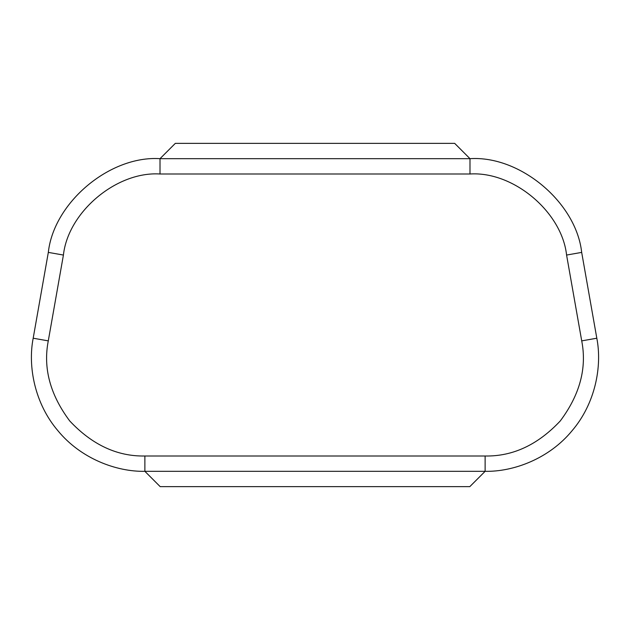 <?xml version="1.0" encoding="UTF-8"?>
<svg xmlns="http://www.w3.org/2000/svg" width="630" height="630" viewBox="0 0 630 630"><rect width="100%" height="100%" fill="white"/><g stroke="black" fill="none" stroke-linecap="round" stroke-linejoin="round"><path stroke-width="0.94" d="M144.876 471.327C116.148 471.878 80.703 458.467 57.999 430.818C34.713 403.657 27.657 366.416 33.185 338.216L48.321 252.394C53.77 202.474 109.903 155.374 160.012 158.673L469.988 158.673C520.096 155.374 576.23 202.474 581.679 252.394L596.815 338.216C602.343 366.416 595.287 403.657 572.001 430.818C549.297 458.467 513.852 471.878 485.124 471.327L144.876 471.327L160.201 486.651L144.876 471.327L485.124 471.327L469.799 486.651L160.201 486.651L469.799 486.651L485.124 471.327C513.852 471.878 549.297 458.467 572.001 430.818C595.287 403.657 602.343 366.416 596.815 338.216L581.718 340.877L566.583 255.055C561.873 211.885 513.324 171.139 469.988 173.998L160.012 173.998C116.676 171.139 68.127 211.885 63.417 255.055L48.282 340.877C42.974 368.022 50.124 394.719 69.741 420.966C92.177 444.835 117.227 456.514 144.876 456.002L485.124 456.002C512.773 456.514 537.823 444.835 560.259 420.966C579.876 394.719 587.026 368.022 581.718 340.877C587.026 368.022 579.876 394.719 560.259 420.966C537.823 444.835 512.773 456.514 485.124 456.002L485.124 471.327L485.124 456.002L144.876 456.002L144.876 471.327L144.876 456.002C117.227 456.514 92.177 444.835 69.741 420.966C50.124 394.719 42.974 368.022 48.282 340.877L33.185 338.216C27.657 366.416 34.713 403.657 57.999 430.818C80.703 458.467 116.148 471.878 144.876 471.327M454.663 143.349L469.988 158.673L454.663 143.349L175.337 143.349L454.663 143.349M160.012 158.673L175.337 143.349L160.012 158.673L160.012 173.998L469.988 173.998C513.324 171.139 561.873 211.885 566.583 255.055L581.718 340.877L596.815 338.216L581.679 252.394L566.583 255.055L581.679 252.394C576.23 202.474 520.096 155.374 469.988 158.673L469.988 173.998L469.988 158.673L160.012 158.673C109.903 155.374 53.77 202.474 48.321 252.394L33.185 338.216L48.282 340.877L63.417 255.055L48.321 252.394L63.417 255.055C68.127 211.885 116.676 171.139 160.012 173.998L160.012 158.673"/></g></svg>
